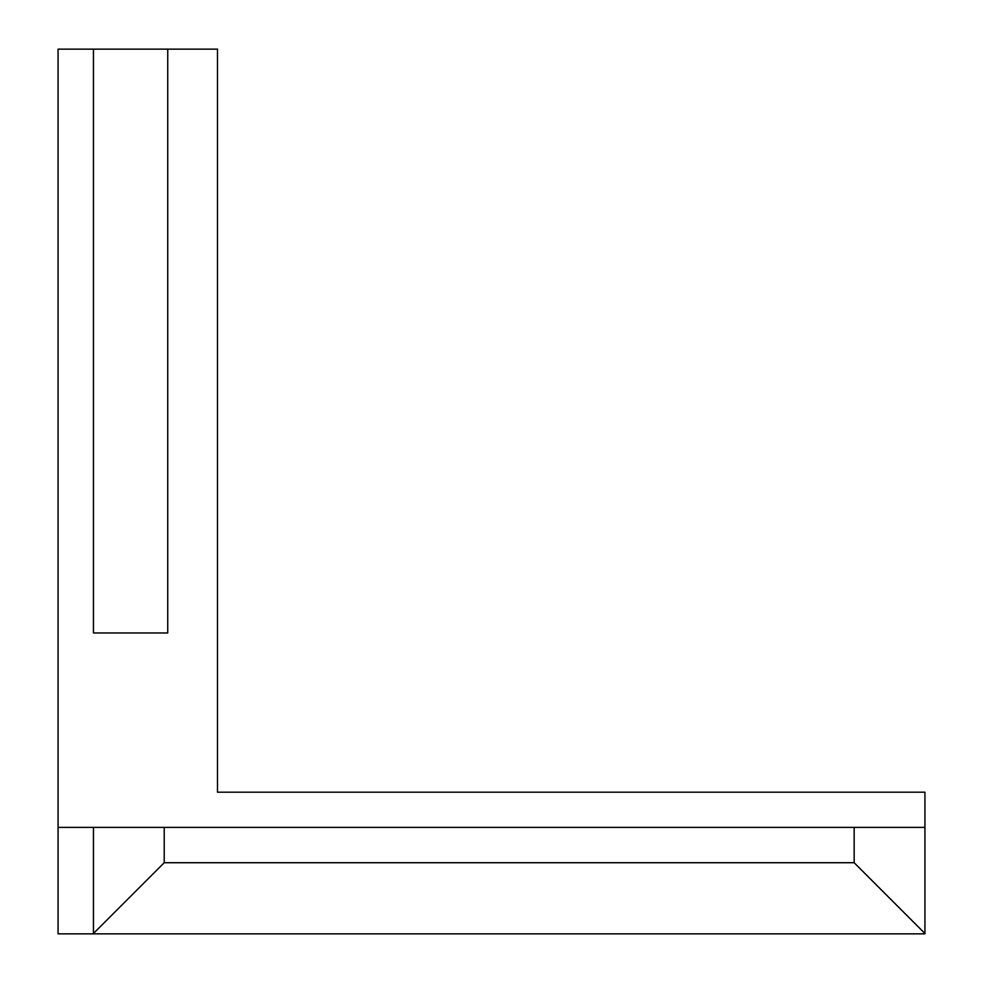 <?xml version="1.0" encoding="UTF-8"?>
<svg xmlns="http://www.w3.org/2000/svg" width="983" height="983" viewBox="0 0 983 983"><rect width="100%" height="100%" fill="white"/><g stroke="black" fill="none" stroke-linecap="round" stroke-linejoin="round"><path stroke-width="1.47" d="M93.446 933.494L164.21 862.718L164.21 827.391L93.446 827.391L93.446 933.85L924.929 933.85L924.929 827.391L164.21 827.391M854.166 827.391L854.166 862.718L164.21 862.718M854.166 862.718L924.929 933.494M93.446 933.85L58.071 933.85L58.071 49.15L93.446 49.15L93.446 632.966L167.737 632.966L167.737 49.15L217.489 49.15L217.489 792.187L924.929 792.187L924.929 827.391M93.446 49.15L167.737 49.15M58.071 827.391L93.446 827.391"/></g></svg>
